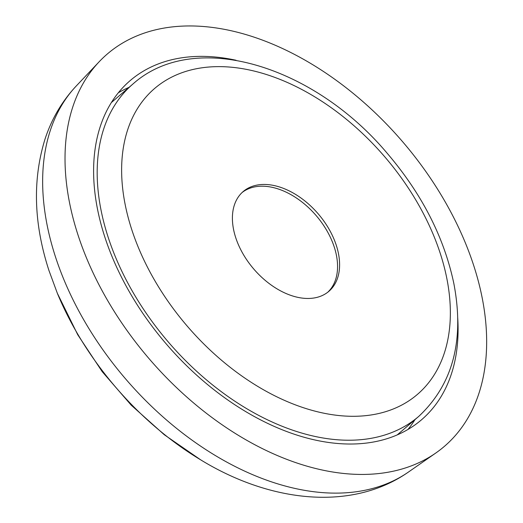 <?xml version="1.0" encoding="UTF-8"?>
<svg xmlns="http://www.w3.org/2000/svg" width="523" height="523" viewBox="0 0 523 523"><rect width="100%" height="100%" fill="white"/><g stroke="black" fill="none" stroke-linecap="round" stroke-linejoin="round"><path stroke-width="0.78" d="M235.644 237.409A65.754 42.415 49.3 0 0 278.164 289.526A65.754 42.415 49.3 0 0 328.889 291.304A65.754 42.415 49.3 0 0 318.154 213.789A65.754 42.415 49.3 0 0 243.117 191.608A65.754 42.415 49.3 0 0 235.644 237.409M327.849 292.148A65.754 42.415 49.3 0 0 316.121 215.541A65.754 42.415 49.3 0 0 242.123 192.51M77.777 234.278A258.643 166.844 49.3 0 0 435.757 453.049A258.643 166.844 49.3 0 0 402.318 141.38A258.643 166.844 49.3 0 0 99.128 61.799A258.643 166.844 49.3 0 0 77.777 234.278M236.023 60.25A223.569 144.217 49.3 0 0 130.031 80.719A223.569 144.217 49.3 0 0 104.633 236.435A223.569 144.217 49.3 0 0 249.19 413.634A223.569 144.217 49.3 0 0 421.662 419.668A223.569 144.217 49.3 0 0 457.717 317.919M407.979 429.448A223.569 144.217 49.3 0 0 414.955 419.662M129.037 87.354A223.569 144.217 49.3 0 0 118.316 92.793M107.986 236.703A219.189 141.393 49.3 0 0 249.713 410.424A219.189 141.393 49.3 0 0 418.799 416.347C452.944 384.353 464.633 340.127 453.872 283.669C444.223 237.684 422.179 194.432 387.726 153.899C314.258 65.924 194.922 28.504 132.888 84.046A219.189 141.393 49.3 0 0 107.986 236.703M131.574 229.048A201.649 130.077 49.3 0 0 411.993 398.683A201.649 130.077 49.3 0 0 314.434 96.644A201.649 130.077 49.3 0 0 131.574 229.048M57.347 293.292A241.678 155.9 49.3 0 0 200.629 459.815L164.242 434.705L131.221 405.181L102.214 371.67L77.737 334.746L57.34 293.266L48.979 270.581C33.727 223.687 32.406 179.86 45.024 139.092C51.685 118.813 62.113 101.096 76.306 85.935A255.224 164.634 49.3 0 0 55.235 256.133A255.224 164.634 49.3 0 0 408.489 472.014C351.966 511.527 270.541 502.603 200.649 459.828M397.258 434.881L418.799 416.347M111.347 102.58L132.888 84.046M408.489 472.014L435.757 453.049M76.306 85.935L99.128 61.799"/></g></svg>
